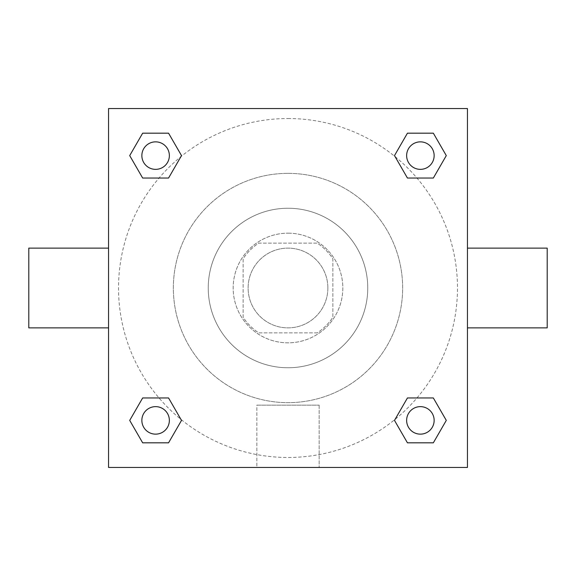 <?xml version="1.0" encoding="UTF-8"?>
<svg xmlns="http://www.w3.org/2000/svg" width="576" height="576" viewBox="0 0 576 576"><rect width="100%" height="100%" fill="white"/><g stroke="black" fill="none" stroke-linecap="round" stroke-linejoin="round"><path stroke-width="0.43" stroke-dasharray="2.88 2.16" d="M327.874 288A39.874 39.874 0 0 0 268.063 253.469A39.874 39.874 0 0 0 268.063 322.531A39.874 39.874 0 0 0 327.874 288A39.874 39.874 0 0 0 268.063 253.469A39.874 39.874 0 0 0 268.063 322.531A39.874 39.874 0 0 0 327.874 288M317.246 332.863L258.754 332.863A53.554 53.554 0 0 1 243.137 317.246L243.137 258.754A53.554 53.554 0 0 1 258.754 243.137L317.246 243.137A53.554 53.554 0 0 1 332.863 258.754L332.863 317.246A53.554 53.554 0 0 1 317.246 332.863L258.754 332.863A53.554 53.554 0 0 1 243.137 317.246L243.137 258.754A53.554 53.554 0 0 1 258.754 243.137L317.246 243.137A53.554 53.554 0 0 1 332.863 258.754L332.863 317.246A53.554 53.554 0 0 1 317.246 332.863M288 233.172A54.828 54.828 0 0 1 335.484 315.418A54.828 54.828 0 0 1 240.516 315.418A54.828 54.828 0 0 1 288 233.172A54.828 54.828 0 0 0 233.172 288A54.828 54.828 0 0 0 288 342.828A54.828 54.828 0 0 0 342.828 288A54.828 54.828 0 0 0 288 233.172M288 208.246A79.754 79.754 0 0 1 357.07 327.874A79.754 79.754 0 0 1 218.93 327.874A79.754 79.754 0 0 1 288 208.246A79.754 79.754 0 0 1 357.07 327.874A79.754 79.754 0 0 1 218.93 327.874A79.754 79.754 0 0 1 288 208.246M288 173.354A114.646 114.646 0 0 1 387.288 345.326A114.646 114.646 0 0 1 188.712 345.326A114.646 114.646 0 0 1 288 173.354A114.646 114.646 0 0 0 173.354 288A114.646 114.646 0 0 0 288 402.646A114.646 114.646 0 0 0 402.646 288A114.646 114.646 0 0 0 288 173.354M108.554 108.554L467.446 108.554L467.446 467.446L108.554 467.446L108.554 108.554L467.446 108.554L467.446 467.446L108.554 467.446L108.554 108.554L467.446 108.554L467.446 467.446L108.554 467.446L108.554 108.554M288 108.554L274.291 108.554L288 108.554M420.394 406.634A13.759 13.759 0 0 1 432.302 427.27A13.759 13.759 0 0 1 408.478 427.27A13.759 13.759 0 0 1 420.394 406.634A13.759 13.759 0 0 1 434.146 420.394A13.759 13.759 0 0 1 420.394 434.146A13.759 13.759 0 0 1 406.634 420.394A13.759 13.759 0 0 1 420.394 406.634M420.394 141.854A13.759 13.759 0 0 1 432.302 162.49A13.759 13.759 0 0 1 408.478 162.49A13.759 13.759 0 0 1 420.394 141.854A13.759 13.759 0 0 0 406.634 155.606A13.759 13.759 0 0 0 420.394 169.366A13.759 13.759 0 0 0 434.146 155.606A13.759 13.759 0 0 0 420.394 141.854M169.366 155.606A13.759 13.759 0 0 0 148.73 143.698A13.759 13.759 0 0 0 148.73 167.522A13.759 13.759 0 0 0 169.366 155.606A13.759 13.759 0 0 0 148.73 143.698A13.759 13.759 0 0 0 148.73 167.522A13.759 13.759 0 0 0 169.366 155.606A13.759 13.759 0 0 0 148.73 143.698A13.759 13.759 0 0 0 148.73 167.522A13.759 13.759 0 0 0 169.366 155.606M155.606 406.634A13.759 13.759 0 0 1 167.522 427.27A13.759 13.759 0 0 1 143.698 427.27A13.759 13.759 0 0 1 155.606 406.634A13.759 13.759 0 0 0 141.854 420.394A13.759 13.759 0 0 0 155.606 434.146A13.759 13.759 0 0 0 169.366 420.394A13.759 13.759 0 0 0 155.606 406.634M288 118.526A169.474 169.474 0 0 1 434.772 372.737A169.474 169.474 0 0 1 141.228 372.737A169.474 169.474 0 0 1 288 118.526A169.474 169.474 0 0 0 118.526 288A169.474 169.474 0 0 0 288 457.474A169.474 169.474 0 0 0 457.474 288A169.474 169.474 0 0 0 288 118.526M467.446 248.126L467.446 327.874L467.446 248.126M256.846 467.446L319.154 467.446L256.846 467.446L256.846 405.158L319.154 405.158L256.846 405.158L319.154 405.158L256.846 405.158L256.846 467.446L319.154 467.446L256.846 467.446M108.554 327.874L108.554 248.126L108.554 327.874M288 108.562L301.709 108.562L288 108.562M547.2 327.874L547.2 248.126M28.8 248.126L28.8 327.874M301.709 108.554L274.291 108.562L301.709 108.554M142.661 442.822L129.708 420.394L142.661 397.958L129.708 420.394L142.661 442.822M168.559 397.958L181.512 420.394L168.559 442.822L181.512 420.394L168.559 397.958M407.441 178.042L394.488 155.606L407.441 133.178L394.488 155.606L407.441 178.042M433.339 133.178L446.292 155.606L433.339 178.042L446.292 155.606L433.339 133.178M142.661 178.042L129.708 155.606L142.661 133.178L129.708 155.606L142.661 178.042M168.559 133.178L181.512 155.606L168.559 178.042L181.512 155.606L168.559 133.178M407.441 442.822L394.488 420.394L407.441 397.958L394.488 420.394L407.441 442.822M433.339 397.958L446.292 420.394L433.339 442.822L446.292 420.394L433.339 397.958M108.554 288L108.554 274.291L108.554 288M467.446 288L467.446 274.291L467.446 288M467.438 288L467.438 274.291L467.438 288M108.562 288L108.562 274.291L108.562 288M319.154 405.158L319.154 467.446L319.154 405.158M434.146 420.394A13.759 13.759 0 0 0 413.51 408.478A13.759 13.759 0 0 0 413.51 432.302A13.759 13.759 0 0 0 434.146 420.394M169.366 420.394A13.759 13.759 0 0 0 148.73 408.478A13.759 13.759 0 0 0 148.73 432.302A13.759 13.759 0 0 0 169.366 420.394M434.146 155.606A13.759 13.759 0 0 0 413.51 143.698A13.759 13.759 0 0 0 413.51 167.522A13.759 13.759 0 0 0 434.146 155.606"/><path stroke-width="0.86" d="M467.446 248.126L547.2 248.126L547.2 327.874L467.446 327.874M108.554 327.874L28.8 327.874L28.8 248.126L108.554 248.126M108.554 108.554L467.446 108.554L467.446 467.446L108.554 467.446L108.554 108.554M142.661 397.958L168.559 397.958L181.512 420.394L168.559 442.822L142.661 442.822L129.708 420.394L142.661 397.958L168.559 397.958L142.661 397.958M407.441 133.178L433.339 133.178L446.292 155.606L433.339 178.042L407.441 178.042L394.488 155.606L407.441 133.178L433.339 133.178L407.441 133.178M142.661 133.178L168.559 133.178L181.512 155.606L168.559 178.042L142.661 178.042L129.708 155.606L142.661 133.178L168.559 133.178L142.661 133.178M407.441 397.958L433.339 397.958L446.292 420.394L433.339 442.822L407.441 442.822L394.488 420.394L407.441 397.958L433.339 397.958L407.441 397.958M433.339 442.822L407.441 442.822L433.339 442.822M434.146 420.394A13.759 13.759 0 0 0 413.51 408.478A13.759 13.759 0 0 0 413.51 432.302A13.759 13.759 0 0 0 434.146 420.394M168.559 442.822L142.661 442.822L168.559 442.822M169.366 420.394A13.759 13.759 0 0 0 148.73 408.478A13.759 13.759 0 0 0 148.73 432.302A13.759 13.759 0 0 0 169.366 420.394M433.339 178.042L407.441 178.042L433.339 178.042M434.146 155.606A13.759 13.759 0 0 0 413.51 143.698A13.759 13.759 0 0 0 413.51 167.522A13.759 13.759 0 0 0 434.146 155.606M168.559 178.042L142.661 178.042L168.559 178.042M169.366 155.606A13.759 13.759 0 0 0 148.73 143.698A13.759 13.759 0 0 0 148.73 167.522A13.759 13.759 0 0 0 169.366 155.606"/></g></svg>
